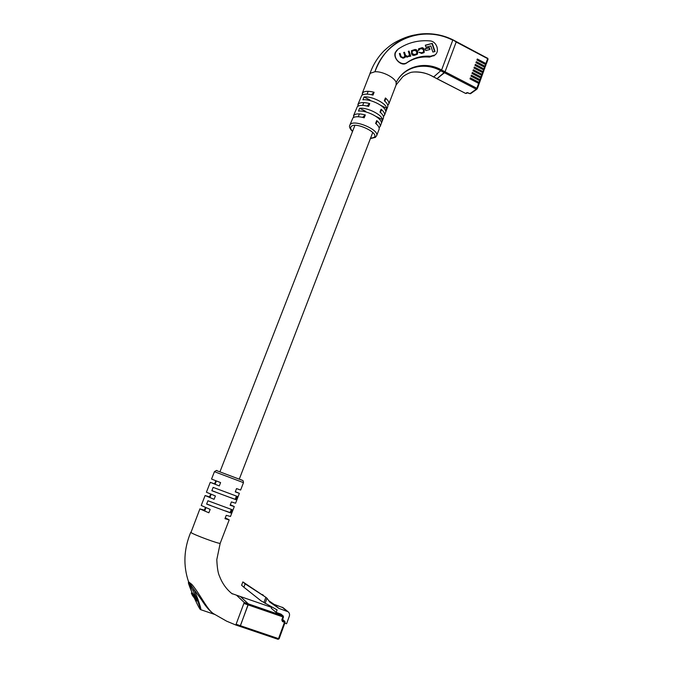 <?xml version="1.0" encoding="UTF-8"?>
<svg xmlns="http://www.w3.org/2000/svg" width="673" height="673" viewBox="0 0 673 673"><rect width="100%" height="100%" fill="white"/><g stroke="black" fill="none" stroke-linecap="round" stroke-linejoin="round"><path stroke-width="1.01" d="M235.853 625.015L239.882 626.386L240.362 625.697L278.521 638.627L284.494 622.273L282.509 621.591L281.794 619.892L282.887 616.897L248.127 604.892L240.362 625.697M248.127 604.892L248.261 603.858L282.988 615.854L280.86 614.054L276.149 612.422L277.083 609.881L261.149 600.913L243.878 587.235L241.599 585.258L242.86 581.909L245.149 583.853L243.878 587.235M240.362 596.522L271.614 607.349L240.362 596.522L248.261 603.858M242.86 581.909L265.869 597.304L245.149 583.853M276.149 612.422L271.278 608.249L271.749 606.987M263.362 595.226L262.226 594.495M268.746 600.695L274.029 604.329L283.224 607.795M265.069 603.387L266.979 598.23L269.738 602.083L278.95 608.417L288.103 611.774C289.466 612.935 289.861 614.449 289.297 616.3L286.58 623.762L284.814 623.156M266.979 598.23L265.869 597.304L263.967 602.436M274.029 604.329L278.95 608.417M282.416 619.968L281.794 619.892M214.536 614.298C210.531 612.043 206.19 607.214 201.513 599.811L194.093 589.607L197.61 598.474C200.142 605.591 201.193 609.334 200.764 609.696L214.788 614.457M243.475 482.65L214.418 471.672C216.26 470.419 217.085 470.107 216.908 470.73L239.681 479.319C244.215 480.774 242.928 480.631 243.475 482.65L240.631 490.045L236.543 488.581L235.264 491.904L239.369 493.334L235.348 491.685M235.575 503.219L231.411 501.915L230.124 505.255L234.297 506.559L230.317 504.75M230.486 516.469L226.254 515.325L224.959 518.681L229.199 519.85L225.27 517.882M220.231 543.204L220.197 543.279C219.928 544.415 192.949 534.463 190.964 532.486L199.915 508.838M204.971 510.235L200.133 509.015L208.857 512.784L210.169 509.411L201.227 505.465L205.105 495.564M204.415 510.033L205.408 507.492M210.624 494.091L209.53 496.91L205.114 495.53L214.09 499.316L215.394 495.959L206.409 492.224L210.262 482.356M215.167 484.064L210.27 482.339L219.297 485.923L220.593 482.591L211.549 479.058L214.435 471.68M214.611 483.862L215.823 480.758M188.575 581.825L191.788 584.357C200.445 594.444 207.545 610.748 214.107 614.02L226.624 621.162L235.819 625.015L244.232 602.461L236.467 595.168L231.798 593.536M193.353 594.301L193.084 593.763L192.276 594.166L193.227 596.505L191.881 593.704L192.688 593.3L191.797 593.603L192.747 595.925L191.426 593.157L192.226 592.753L191.342 593.056L192.15 594.949L193.563 597.102L192.36 594.267L193.159 593.864M192.453 593.275L192.226 592.753M192.915 593.847L192.688 593.3M196.482 601.014L197.298 600.594L195.313 595.942L194.547 595.041L193.74 595.454L196.482 601.014L194.497 596.354L195.313 595.942M188.591 581.893L194.093 589.607L192.941 590.507L188.642 582.86L192.024 592.711L189.635 586.646M194.102 595.159L193.462 594.242L192.663 594.646L194.228 597.876L192.655 594.646M193.471 595.58L194.968 598.768L193.471 595.58L194.211 595.201M229.199 519.85L220.197 543.279L216.799 559.625C217.169 567.819 218.077 573.346 219.516 576.214C222.04 582.894 225.884 588.463 231.049 592.913L232.378 593.948M237.132 496.346L213.139 487.378L211.835 490.71L235.861 499.66L237.132 496.346M232.025 509.646L207.923 500.746L206.619 504.094L230.746 512.986L232.025 509.646M236.467 595.168L240.438 596.547L248.345 603.883L240.438 625.722L239.958 626.42L235.819 625.015M236.425 496.102L235.18 499.341L235.861 499.66M235.18 499.341L230.587 497.633M215.873 492.148L211.86 490.651M231.302 509.427L230.082 512.616L230.746 512.986M230.082 512.616L225.472 510.916M210.691 505.473L206.661 503.984M210.085 497.12L209.53 496.91M190.703 585.914L191.788 584.357M188.566 581.531L188.642 582.86M189.416 583.76L189.34 582.692M194.497 596.354L193.74 595.454M194.834 597.641L195.296 598.734L194.909 597.599M193.816 597.229L192.84 595.041L193.942 597.17M484.619 67.25L485.309 66.686L484.913 66.198L485.527 64.515L476.947 59.998L477.317 58.997L485.889 63.514L487.664 58.66L456.185 42.012L445.046 71.801L436.937 78.733L465.716 93.471L466.852 92.655L469.956 93.665L476.257 89.198L444.474 72.734L445.046 71.801L476.846 88.281L478.638 83.376L470.006 78.884L470.377 77.866L479.008 82.358L479.622 80.667L470.999 76.175L471.378 75.166L479.992 79.658L480.606 77.967L471.992 73.475L472.37 72.457L480.976 76.958L481.599 75.275L472.984 70.774L473.363 69.756L481.961 74.266L482.575 72.575L473.977 68.074L474.347 67.064L482.945 71.574L483.559 69.891L474.97 65.382L475.34 64.372L483.929 68.882L484.543 67.199L475.962 62.69L476.333 61.68L484.913 66.198M483.635 69.933L484.324 69.369L483.929 68.882M482.65 72.617L483.34 72.061L482.945 71.574M481.666 75.309L482.364 74.753L481.961 74.266M480.673 78.001L481.38 77.445L480.976 76.958M479.681 80.701L480.387 80.146L479.992 79.658M478.688 83.402L479.403 82.846L479.008 82.358M485.603 64.566L486.285 64.011L485.889 63.514M485.3 66.585L485.914 65.012L485.527 64.515M484.324 69.269L484.939 67.695L484.543 67.199M483.34 71.961L483.954 70.379L483.559 69.891M482.356 74.653L482.978 73.071L482.575 72.575M477.241 88.659L479.033 83.856L478.638 83.376M479.403 82.745L480.026 81.155L479.622 80.667M480.387 80.045L481.01 78.455L480.606 77.967M481.372 77.345L481.994 75.763L481.599 75.275M487.563 58.248L452.811 39.757L456.185 42.012L445.046 71.801L441.597 70.009L452.769 40.212C422.829 24.817 385.326 39.387 374.928 71.742L370.386 73.231L369.637 74.467L362.251 93.379M477.586 88.02L483.954 70.379M434.539 55.287L429.492 57.104C421.054 56.355 413.432 58.315 406.618 62.993C401.529 67.031 393.032 58.484 395.194 52.671L396.893 50.181M395.69 52.191L398.037 49.171C407.535 42.719 418.16 39.959 429.904 40.893C436.6 41.154 440.192 51.518 434.817 55.051L430.476 56.246C421.895 55.607 414.156 57.659 407.266 62.404C401.806 66.736 392.746 58.787 395.69 52.191M353.367 117.582L354.032 115.091C356.076 113.544 359.828 113.493 365.313 114.94L364.202 117.792C358.726 116.336 354.965 116.37 352.93 117.91L349.935 124.909M357.716 106.351L358.423 103.852C360.484 102.246 364.244 102.153 369.721 103.583L368.619 106.418C363.142 104.98 359.382 105.064 357.329 106.654L353.51 115.756M362.049 95.179L362.797 92.664C364.875 90.998 368.644 90.872 374.104 92.277L373.01 95.103C367.542 93.69 363.773 93.808 361.704 95.457L357.893 104.534M387.581 107.209L387.757 106.746C388.136 105.038 387 103.045 384.333 100.773L385.419 97.964C388.077 100.235 389.213 102.237 388.826 103.953L387.774 105.417M383.29 118.381L383.467 117.935C383.829 116.269 382.668 114.309 379.984 112.071L381.078 109.245C383.753 111.491 384.906 113.451 384.535 115.133L383.45 116.58M378.983 129.611L379.151 129.174C379.488 127.55 378.319 125.632 375.618 123.42L376.712 120.576C379.404 122.797 380.573 124.724 380.228 126.356L379.101 127.794M396.094 85.025L396.161 82.535C404.296 65.887 425.496 60.822 441.597 70.009L433.656 76.949L437.046 78.699L444.474 72.734L441.025 70.943C425.235 61.748 404.271 66.198 396.161 82.535C394.824 77.546 382.382 71.195 374.928 71.742C382.853 50.643 397.331 38.159 418.354 34.281C430.013 32.59 441.454 34.441 452.702 39.816L452.811 39.757C442.035 34.491 430.543 32.666 418.354 34.281L418.354 34.281M465.556 93.387L436.903 78.623M412.196 72.154L413.735 72.003C420.617 71.574 427.254 73.222 433.656 76.949L433.538 76.983C427.835 73.45 421.256 71.784 413.794 72.003M358.507 111.095L359.609 108.269C367.13 107.259 381.961 114.646 382.407 119.575L381.33 122.393C380.868 117.489 366.028 110.111 358.507 111.095M362.907 99.814L364 96.996C371.546 95.886 386.327 103.306 386.723 108.345L385.646 111.146C385.234 106.132 370.444 98.729 362.907 99.814M433.505 76.865L436.937 78.733M365.313 114.94L363.067 116.883M369.721 103.583L367.45 105.602M374.104 92.277L371.816 94.371M364 96.996L370.074 100.025M380.817 105.4L386.723 108.345M359.609 108.269L365.7 111.289M376.375 116.58L382.407 119.575M420.07 48.978L421.382 48.641L423.41 49.617L423.553 52.09L421.374 52.763L419.027 52.267L421.609 53.453L424.15 52.595L424.175 49.381C423.351 47.876 422.476 47.362 421.567 47.85L418.682 48.776L418.37 50.576L420.07 48.978M410.757 56.145L409.083 51.106L408.292 51.308L409.352 54.471L409.058 55.775L407.518 56.313L405.525 55.329L404.507 52.267L403.716 52.469L404.717 55.455L404.49 56.919L403.034 57.457L401.15 56.692L400.056 53.403L399.35 53.579L400.443 56.86L403.026 58.215L404.877 57.558L405.398 56.599L407.215 57.138L409.815 55.741L410.034 56.33L410.757 56.145M417.79 52.216L417.42 51.114C416.806 49.642 415.729 49.179 414.181 49.726L411.615 50.635L411.548 53.806C412.17 55.287 413.256 55.75 414.795 55.194L417.344 54.303L417.79 52.216L417.125 51.384C416.511 49.911 415.426 49.449 413.887 49.995L411.363 50.879M425.126 48.658L425.765 50.568L430.005 49.482L429.374 47.581L425.126 48.658M432.318 43.417L425.311 45.192L425.975 47.177L430.821 45.941L432.865 52.057L435.019 51.51L432.318 43.417L425.378 45.377M434.649 51.602L432.016 43.695M429.643 49.575L429.063 47.85L425.185 48.843M417.302 54.328L417.496 52.486M412.086 51.241L412.027 53.832L414.038 54.841L416.587 53.958M412.322 53.562L414.332 54.572L416.755 53.806L416.663 51.358L414.652 50.357L412.213 51.123L412.027 53.832M409.302 56.49L409.815 55.741M404.818 57.609L405.398 56.599M404.347 57.054L402.74 57.727L400.864 56.961L399.417 53.764M408.906 55.909L407.232 56.582L405.239 55.598L404.212 52.544L403.783 52.654M410.404 56.238L408.789 51.384L408.36 51.493M418.741 50.467L419.229 49.407M424.091 52.637L423.872 49.659C423.048 48.153 422.181 47.64 421.264 48.12L418.455 49.003M423.367 52.258L421.071 53.041L419.086 52.435M285.041 622.416L279.135 638.744L278.033 639.308L239.992 626.42M282.096 607.139L287.169 611.277M283.451 617.04L282.399 620.026L283.493 617.032L282.887 616.897L283.207 615.972L283.493 617.032L283.207 615.972L281.078 614.171M282.509 621.591L282.61 620.548L284.586 621.229L282.593 619.505M284.586 621.229L284.494 622.273L285.091 622.407L284.586 621.229M239.882 626.386L278.033 639.308L279.135 638.744L285.091 622.407L284.814 621.347L282.668 619.505M279.085 638.761L278.075 639.308M194.27 597.851C198.207 606.398 200.226 609.999 200.335 608.644C199.292 604.867 196.827 598.819 192.941 590.507M248.345 603.883L244.232 602.461M248.211 604.918L244.089 603.496M240.438 625.722L236.299 624.317M216.916 470.73L242.187 480.295M192.873 594.865L193.681 594.452M192.756 594.722L193.563 594.318M486.285 64.011L488.051 59.157L487.698 58.206L488.051 59.157L486.285 63.901M470.663 93.606L476.905 89.189L476.846 88.281L476.257 89.198L477.241 88.76L479.033 83.856M466.852 92.655L467.491 92.647L466.423 93.412M470.595 93.656L469.838 93.69L470.595 93.656M469.796 93.581L467.491 92.647M352.526 131.496C349.91 128.795 348.993 126.743 349.758 125.338L350.448 124.261C354.839 119.424 379.059 129.839 376.712 135.525L376.544 135.954M370.478 138.36L373.944 137.443C380.11 133.447 355.967 121.577 351.323 126.373C350.12 127.55 350.549 129.191 352.61 131.277M406.618 62.993L407.266 62.404M429.492 57.104L430.476 56.246M368.181 91.309L367.088 94.119M363.79 102.574L362.688 105.4M359.382 113.897L358.272 116.74M354.907 125.371L219.928 471.849M216.37 480.976L215.074 484.299M211.179 494.31L209.875 497.65M205.955 507.72L204.642 511.085M385.881 98.359L384.796 101.169M381.541 109.632L380.447 112.458M377.174 120.963L376.081 123.807M372.758 132.446L239.277 479.168M282.399 620.026L282.467 620.464M283.013 607.626L288.103 611.774M188.541 581.699C183.056 565.53 183.796 549.042 190.762 532.25M239.369 493.334L235.567 503.244M234.297 506.559L230.469 516.519M240.421 596.539L236.45 595.159M194.261 597.851C201.185 612.666 200.386 608.947 200.764 609.696M189.609 586.587L188.482 583.331M188.457 583.247L188.448 581.909M193.395 595.512L194.203 595.109M485.914 65.012L485.309 66.686M484.939 67.695L484.324 69.369M482.978 73.071L482.364 74.753M480.026 81.155L479.403 82.846M481.01 78.455L480.387 80.146M481.994 75.763L481.38 77.445M370.394 138.571L375.349 137.393L376.712 135.525L379.151 129.174M415.064 34.887C408.62 36.014 401.773 38.613 394.513 42.702C391.392 44.687 389.953 45.47 383.837 51.022C377.46 57.584 372.775 65.281 369.763 74.131M396.178 84.832L402.69 76.857C403.564 75.889 409.386 72.448 412.002 72.196L413.727 72.003M380.228 126.356L383.467 117.935M384.535 115.133L387.757 106.746M388.826 103.953L396.279 84.537M433.799 55.935L434.817 55.051"/></g></svg>
